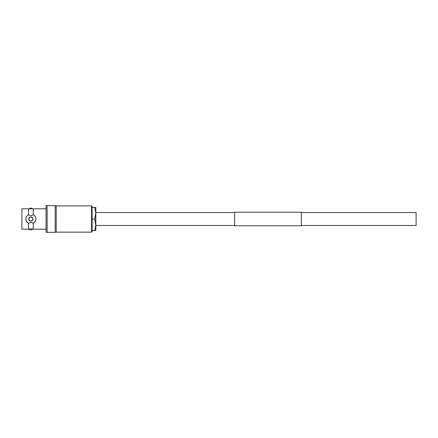 <?xml version="1.0" encoding="UTF-8"?>
<svg xmlns="http://www.w3.org/2000/svg" width="438" height="438" viewBox="0 0 438 438"><rect width="100%" height="100%" fill="white"/><g stroke="black" fill="none" stroke-linecap="round" stroke-linejoin="round"><path stroke-width="0.66" d="M301.333 212.539L416.1 212.539L416.1 225.46L301.333 225.46M234.615 212.539L95.829 212.539L94.794 219L95.829 225.46L234.615 225.46M33.239 214.916L30.868 215.638L28.497 214.916L28.497 208.806L21.9 208.806L21.9 229.194L28.497 229.194A10.676 10.676 0 0 1 33.239 229.194L33.239 223.084L33.825 223.084C36.568 220.369 36.568 217.648 33.825 214.916L33.239 214.916L33.239 208.806L28.497 208.806M28.497 229.194L28.497 223.084L30.868 222.362L33.239 223.084M28.771 229.134L30.868 229.961L32.959 229.173M32.965 208.866L30.868 208.039L28.777 208.827M30.868 221.102A2.102 2.102 0 0 0 32.97 219A2.102 2.102 0 0 0 30.868 216.898C33.578 218.299 33.578 219.701 30.868 221.102C28.158 219.701 28.158 218.299 30.868 216.898A2.102 2.102 0 0 0 30.063 220.944M91.558 205.865L91.558 232.135L92.089 231.603L92.089 206.397L91.558 205.865L56.212 205.865M91.558 232.135L56.212 232.135M28.497 214.916L27.912 214.916C25.169 217.631 25.169 220.352 27.912 223.084L28.497 223.084M46.067 208.806L33.239 208.806M46.067 229.194L33.239 229.194M47.118 232.343L55.161 232.343L55.161 205.657L46.067 205.657L46.067 232.343L47.118 232.343L47.118 205.657M55.161 232.343L56.212 232.343L56.212 205.657L55.161 205.657M26.39 216.684A5.042 5.042 0 0 0 25.826 218.989M25.968 220.194A5.042 5.042 0 0 0 27.912 223.084M33.825 223.084A5.042 5.042 0 0 0 33.825 214.916M94.794 219L92.089 219L92.089 230.558L95.829 230.558L95.829 207.442L94.794 207.442L95.829 213.218M92.089 219L92.089 207.442L94.794 207.442M95.829 224.782L94.794 230.558M234.615 225.778L234.615 212.222L301.333 212.222L301.333 225.778L234.615 225.778"/></g></svg>

